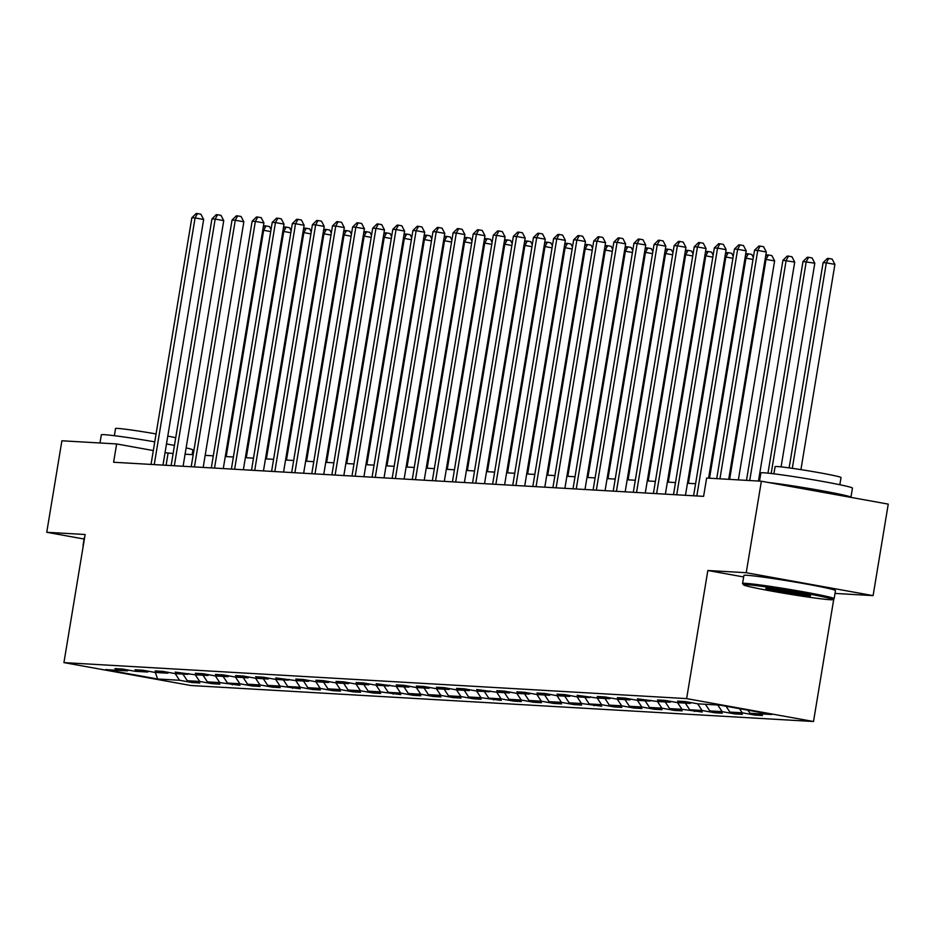 <?xml version="1.0" encoding="UTF-8"?>
<svg xmlns="http://www.w3.org/2000/svg" width="935" height="935" viewBox="0 0 935 935"><rect width="100%" height="100%" fill="white"/><g stroke="black" fill="none" stroke-linecap="round" stroke-linejoin="round"><path stroke-width="1.4" d="M835.013 593.421L873.103 595.618L888.25 504.117L761.37 481.221L706.626 478.054L703.599 496.356L113.614 462.252L116.641 443.95L61.897 440.782L46.75 532.284L84.08 539.027M833.798 598.926L813.508 721.504L190.81 685.507L63.931 662.611L686.629 698.609L813.508 721.504M157.676 679.009L179.578 680.271L192.096 682.538L199.821 682.982L187.304 680.715L199.669 681.44L212.187 683.695L219.924 684.139L207.406 681.884L219.772 682.597L240.014 685.308L227.497 683.041L239.863 683.754L252.38 686.021L260.105 686.465L247.6 684.21L259.965 684.923L272.482 687.178L280.208 687.622L267.69 685.367L280.056 686.08L300.299 688.791L287.781 686.524L300.147 687.248L312.664 689.504L320.401 689.948L307.884 687.692L320.249 688.405L332.767 690.661L340.492 691.105L327.975 688.85L340.34 689.562L352.857 691.83L360.583 692.274L348.065 690.018L360.442 690.731L372.948 692.987L380.685 693.431L368.168 691.175L380.533 691.888L400.776 694.6L388.259 692.332L400.624 693.057L413.141 695.313L420.879 695.757L408.361 693.501L420.727 694.214L433.244 696.47L440.969 696.914L428.452 694.658L440.817 695.371L453.335 697.639L461.06 698.083L448.543 695.827L460.92 696.54L473.426 698.796L481.163 699.24L468.645 696.984L481.011 697.697L501.253 700.408L488.736 698.141L501.102 698.866L513.619 701.121L521.356 701.566L508.839 699.31L521.204 700.023L533.721 702.279L541.447 702.723L528.929 700.467L541.295 701.18L553.812 703.447L561.538 703.891L549.02 701.636L561.397 702.349L573.903 704.604L581.64 705.048L569.123 702.793L581.488 703.506L601.731 706.217L589.214 703.95L601.579 704.674L614.096 706.93L621.833 707.374L609.316 705.119L621.681 705.831L634.199 708.087L641.924 708.531L629.407 706.276L641.772 706.989L654.29 709.256L662.015 709.7L649.498 707.444L661.863 708.157L674.38 710.413L682.118 710.857L669.6 708.601L681.966 709.314L702.208 712.026L689.691 709.758L702.056 710.471L714.574 712.739L722.299 713.183L709.794 710.927L722.159 711.64L734.676 713.896L742.402 714.34L729.884 712.084L742.25 712.797L754.767 715.065L762.492 715.509L749.975 713.253L771.878 714.515L719.751 705.107L697.861 703.845L685.343 701.577L677.606 701.133L690.124 703.4L677.758 702.676L665.241 700.42L657.515 699.976L670.033 702.232L657.667 701.519L637.425 698.807L649.942 701.075L637.577 700.362L625.059 698.094L617.322 697.65L629.839 699.906L617.474 699.193L604.957 696.937L597.231 696.493L609.749 698.749L597.383 698.036L577.14 695.324L589.646 697.592L577.281 696.867L564.763 694.611L557.038 694.167L569.555 696.423L557.19 695.71L544.673 693.454L536.947 693.01L549.464 695.266L537.099 694.553L524.582 692.286L516.845 691.842L529.362 694.097L516.997 693.384L504.479 691.129L496.754 690.685L509.271 692.94L496.906 692.227L476.663 689.516L489.169 691.783L476.803 691.058L464.286 688.803L456.56 688.359L469.078 690.614L456.712 689.901L444.195 687.646L436.47 687.202L448.987 689.457L436.622 688.744L424.104 686.477L416.367 686.033L428.884 688.289L416.519 687.576L404.002 685.32L396.276 684.876L408.794 687.131L396.428 686.419L376.186 683.707L388.691 685.974L376.326 685.25L363.808 682.994L356.083 682.55L368.6 684.806L356.235 684.093L343.718 681.837L335.992 681.393L348.51 683.649L336.144 682.936L323.627 680.668L315.89 680.224L328.407 682.48L316.042 681.767L303.524 679.511L295.799 679.067L308.316 681.323L295.951 680.61L275.708 677.898L288.225 680.166L275.848 679.441L263.343 677.185L255.606 676.741L268.123 678.997L255.758 678.284L243.24 676.028L235.515 675.584L248.032 677.84L235.667 677.127L223.149 674.86L215.412 674.415L227.93 676.671L215.564 675.958L203.047 673.703L195.321 673.258L207.839 675.514L195.473 674.801L175.231 672.09L187.748 674.357L175.371 673.644L162.865 671.377L155.128 670.933L167.645 673.188L155.28 672.475L142.763 670.22L135.037 669.776L147.555 672.031L135.189 671.318L122.672 669.051L114.935 668.607L127.452 670.874L105.561 669.6L157.676 679.009L155.292 672.475M691.14 702.629L690.124 703.4M742.25 712.797L739.527 708.672M729.884 712.084L726.028 706.241M671.049 701.472L670.033 702.232M722.159 711.64L717.764 704.99M709.794 710.927L705.399 704.277M650.947 700.303L649.942 701.075M702.056 710.471L697.662 703.81M689.691 709.758L685.308 703.12M630.856 699.146L629.839 699.906M681.966 709.314L677.559 702.641M669.6 708.601L665.217 701.951M610.765 697.989L609.749 698.749M661.863 708.157L657.469 701.484M649.498 707.444L645.115 700.794M590.663 696.82L589.646 697.592M641.772 706.989L637.366 700.315M629.407 706.276L625.024 699.625M570.572 695.663L569.555 696.423M621.681 705.831L617.275 699.158M609.316 705.119L604.922 698.468M550.47 694.495L549.464 695.266M601.579 704.674L597.184 698.001M589.214 703.95L584.831 697.311M530.379 693.338L529.362 694.097M581.488 703.506L577.082 696.832M569.123 702.793L564.74 696.143M510.288 692.18L509.271 692.94M561.397 702.349L556.991 695.675M549.02 701.636L544.637 694.986M490.185 691.012L489.169 691.783M541.295 701.18L536.9 694.518M528.929 700.467L524.547 693.828M470.095 689.855L469.078 690.614M521.204 700.023L516.798 693.349M508.839 699.31L504.444 692.66M449.992 688.686L448.987 689.457M501.102 698.866L496.707 692.192M488.736 698.141L484.353 691.503M429.901 687.529L428.884 688.289M481.011 697.697L476.605 691.023M468.645 696.984L464.263 690.334M409.81 686.372L408.794 687.131M460.92 696.54L456.514 689.866M448.543 695.827L444.16 689.177M389.708 685.203L388.691 685.974M440.817 695.371L436.423 688.709M428.452 694.658L424.069 688.02M369.617 684.046L368.6 684.806M420.727 694.214L416.32 687.541M408.361 693.501L403.967 686.851M349.526 682.877L348.51 683.649M400.624 693.057L396.23 686.383M388.259 692.332L383.876 685.694M329.424 681.72L328.407 682.48M380.533 691.888L376.127 685.215M368.168 691.175L363.785 684.525M309.333 680.563L308.316 681.323M360.442 690.731L356.036 684.058M348.065 690.018L343.683 683.368M289.231 679.394L288.225 680.166M340.34 689.562L335.945 682.901M327.975 688.85L323.592 682.211M269.14 678.237L268.123 678.997M320.249 688.405L315.843 681.732M307.884 687.692L303.501 681.042M249.049 677.069L248.032 677.84M300.147 687.248L295.752 680.575M287.781 686.524L283.398 679.885M228.946 675.912L227.93 676.671M280.056 686.08L275.65 679.406M267.69 685.367L263.308 678.716M208.856 674.754L207.839 675.514M259.965 684.923L255.559 678.249M247.6 684.21L243.205 677.559M188.753 673.586L187.748 674.357M239.863 683.754L235.468 677.092M227.497 683.041L223.114 676.402M168.662 672.429L167.645 673.188M219.772 682.597L215.366 675.923M207.406 681.884L203.024 675.234M148.571 671.26L147.555 672.031M199.669 681.44L195.275 674.766M187.304 680.715L182.921 674.077M128.469 670.103L127.452 670.874M179.578 680.271L175.172 673.597M873.103 595.618L746.223 572.723L761.37 481.221M746.223 572.723L707.842 570.502L686.629 698.609M63.931 662.611L85.132 534.504L46.75 532.284M173.115 453.522L165.039 452.68M153.317 450.565L116.641 443.95M695.593 483.722L687.459 483.255M675.502 482.565L667.368 482.086M655.4 481.396L647.277 480.929M635.309 480.239L627.175 479.772M615.207 479.082L607.084 478.603M595.116 477.914L586.981 477.446M575.025 476.757L566.89 476.289M554.923 475.588L546.8 475.12M534.832 474.431L526.697 473.963M514.729 473.274L506.606 472.794M494.638 472.105L486.504 471.637M474.548 470.948L466.413 470.48M454.445 469.779L446.322 469.312M434.354 468.622L426.22 468.154M414.252 467.465L406.129 466.986M394.161 466.296L386.026 465.829M374.07 465.139L365.936 464.672M353.968 463.97L345.845 463.503M333.877 462.813L325.742 462.346M313.774 461.656L305.651 461.177M293.683 460.487L285.549 460.02M273.593 459.33L265.458 458.863M253.49 458.162L245.367 457.694M233.399 457.005L225.265 456.537M213.297 455.848L205.174 455.368M193.206 454.679L185.072 454.211M749.975 713.253L747.965 710.203M166.091 465.279L168.078 453.23M192.096 682.538L192.248 681.615M212.187 683.695L212.339 682.772M232.289 684.852L232.441 683.941M252.38 686.021L252.532 685.098M272.482 687.178L272.634 686.255M292.573 688.335L292.725 687.424M312.664 689.504L312.816 688.581M332.767 690.661L332.918 689.749M352.857 691.83L353.009 690.907M372.948 692.987L373.112 692.064M393.051 694.144L393.203 693.232M413.141 695.313L413.293 694.389M433.244 696.47L433.396 695.546M453.335 697.639L453.487 696.715M473.426 698.796L473.577 697.872M493.528 699.953L493.68 699.041M513.619 701.121L513.771 700.198M533.721 702.279L533.873 701.355M553.812 703.447L553.964 702.524M573.903 704.604L574.055 703.681M594.005 705.761L594.157 704.85M614.096 706.93L614.248 706.007M634.199 708.087L634.351 707.164M654.29 709.256L654.442 708.333M674.38 710.413L674.532 709.49M694.483 711.57L694.635 710.658M714.574 712.739L714.726 711.815M734.676 713.896L734.828 712.973M754.767 715.065L754.919 714.141M707.842 570.502L743.652 576.965M162.982 465.104L203.655 219.468L195.076 217.925L154.24 464.601M191.862 217.738L196.186 213.496L197.472 213.566L195.076 217.925L191.862 217.738L151.026 464.414M197.472 213.566L200.896 214.185L203.655 219.468M226.2 456.584L263.658 230.302L262.735 230.244M270.718 231.564L263.658 230.302L266.054 225.943L269.479 226.562L271.045 229.566M263.202 227.404L264.769 225.873L266.054 225.943M99.987 442.98L101.331 434.822A46.411 1.823 9.4 0 1 104.252 434.67A46.411 1.823 9.4 0 1 154.754 441.846M114.362 435.698L115.543 428.534A33.415 1.309 9.4 0 1 117.658 428.417A33.415 1.309 9.4 0 1 156.063 433.933M83.04 545.362L84.372 537.309A46.411 1.823 9.4 0 1 84.699 537.158M167.786 436.096A33.415 1.309 9.4 0 1 175.722 437.732M166.488 443.926A46.411 1.823 9.4 0 1 174.448 445.434M186.123 447.888A46.411 1.823 9.4 0 1 192.914 449.98L192.143 454.62M746.352 584.62A45.301 1.776 -170.6 0 0 743.512 584.842A45.301 1.776 -170.6 0 0 780.924 592.743A45.301 1.776 -170.6 0 0 830.011 599.709A45.301 1.776 -170.6 0 0 832.828 599.627A45.301 1.776 -170.6 0 0 797.169 591.89A45.301 1.776 -170.6 0 0 746.352 584.62M743.512 584.842L742.6 583.569A46.411 1.823 9.4 0 1 742.577 583.487A46.411 1.823 9.4 0 1 745.499 583.335A46.411 1.823 9.4 0 1 796.69 590.628A46.411 1.823 9.4 0 1 834.149 598.645A46.411 1.823 9.4 0 1 834.102 598.716L832.828 599.627M767.261 588.395A22.65 0.888 9.4 0 1 791.816 591.878A22.65 0.888 9.4 0 1 810.516 595.829A22.65 0.888 9.4 0 1 809.102 595.946A22.65 0.888 9.4 0 1 783.682 592.311A22.65 0.888 9.4 0 1 765.858 588.431A22.65 0.888 9.4 0 1 767.261 588.395M759.524 481.116L760.88 472.946A46.411 1.823 9.4 0 1 763.801 472.794A46.411 1.823 9.4 0 1 814.993 480.087A46.411 1.823 9.4 0 1 852.451 488.105L850.932 497.256A46.411 1.823 9.4 0 1 850.827 497.362M773.899 473.823L775.092 466.658A33.415 1.309 9.4 0 1 777.195 466.542A33.415 1.309 9.4 0 1 814.058 471.789A33.415 1.309 9.4 0 1 841.021 477.575L839.84 484.739M742.577 583.487L743.909 575.434A46.411 1.823 9.4 0 1 746.831 575.282A46.411 1.823 9.4 0 1 798.022 582.575A46.411 1.823 9.4 0 1 835.481 590.593L834.149 598.645M789.9 486.364A25.245 0.993 9.4 0 1 829.59 493.528M771.562 588.816A21.54 0.841 -170.6 0 0 804.988 594.344M768.663 482.53A46.411 1.823 9.4 0 1 819.89 490.372A46.411 1.823 9.4 0 1 850.932 497.256M183.085 466.261L223.745 220.625L215.179 219.082L174.342 465.759M211.953 218.895L216.277 214.653L217.563 214.734L215.179 219.082L211.953 218.895L171.117 465.572M217.563 214.734L220.999 215.354L223.745 220.625M203.175 467.43L243.848 221.794L235.269 220.239L194.433 466.916M232.044 220.052L236.38 215.821L237.665 215.891L235.269 220.239L232.044 220.052L191.207 466.729M237.665 215.891L241.09 216.511L243.848 221.794M246.291 457.753L283.761 231.459L282.826 231.401M290.808 232.733L283.761 231.459L286.145 227.111L289.581 227.731L291.147 230.735M283.293 228.572L284.859 227.03L286.145 227.111M266.393 458.91L303.852 232.616L302.917 232.57M310.911 233.89L303.852 232.616L306.248 228.269L309.672 228.888L311.238 231.892M303.396 229.73L304.962 228.198L306.248 228.269M223.278 468.587L263.939 222.951L255.36 221.408L214.524 468.084M252.146 221.221L256.471 216.978L257.756 217.06L255.36 221.408L252.146 221.221L211.31 467.897M257.756 217.06L261.192 217.68L263.939 222.951M243.369 469.744L284.03 224.119L275.463 222.565L234.627 469.241M272.237 222.378L276.561 218.147L277.859 218.217L275.463 222.565L272.237 222.378L231.401 469.054M277.859 218.217L281.283 218.837L284.03 224.119M263.46 470.913L304.132 225.277L295.553 223.734L254.717 470.41M292.339 223.547L296.664 219.304L297.949 219.374L295.553 223.734L292.339 223.547L251.503 470.223M297.949 219.374L301.374 219.994L304.132 225.277M286.484 460.078L323.942 233.785L323.019 233.727M331.002 235.059L323.942 233.785L326.338 229.437L329.774 230.045L331.341 233.06M323.487 230.887L325.053 229.356L326.338 229.437M306.575 461.235L344.045 234.942L343.11 234.884M351.104 236.216L344.045 234.942L346.441 230.594L349.865 231.214L351.431 234.218M343.577 232.055L345.144 230.524L346.441 230.594M326.677 462.393L364.136 236.099L363.212 236.052M371.195 237.373L364.136 236.099L366.532 231.751L369.956 232.371L371.522 235.375M363.68 233.212L365.246 231.681L366.532 231.751M283.562 472.07L324.223 226.434L315.656 224.891L274.82 471.567M312.43 224.704L316.755 220.461L318.04 220.543L315.656 224.891L312.43 224.704L271.594 471.38M318.04 220.543L321.476 221.163L324.223 226.434M346.768 463.561L384.238 237.268L383.303 237.209M391.286 238.542L384.238 237.268L386.623 232.92L390.059 233.54L391.625 236.543M383.771 234.381L385.337 232.838L386.623 232.92M303.653 473.239L344.314 227.602L335.747 226.048L294.911 472.724M332.521 225.861L336.857 221.63L338.143 221.7L335.747 226.048L332.521 225.861L291.685 472.537M338.143 221.7L341.567 222.32L344.314 227.602M366.871 464.718L404.329 238.425L403.394 238.378M411.388 239.699L404.329 238.425L406.725 234.077L410.149 234.697L411.716 237.7M403.873 235.538L405.439 234.007L406.725 234.077M323.755 474.396L364.416 228.759L355.838 227.217L315.001 473.893M352.624 227.03L356.948 222.787L358.234 222.869L355.838 227.217L352.624 227.03L311.787 473.706M358.234 222.869L361.67 223.488L364.416 228.759M386.961 465.887L424.42 239.594L423.497 239.535M431.479 240.868L424.42 239.594L426.816 235.234L430.252 235.854L431.818 238.869M423.964 236.695L425.53 235.164L426.816 235.234M343.846 475.553L384.507 229.928L375.94 228.374L335.104 475.05M372.714 228.187L377.039 223.956L378.336 224.026L375.94 228.374L372.714 228.187L331.878 474.863M378.336 224.026L381.76 224.645L384.507 229.928M407.052 467.044L444.522 240.751L443.587 240.692M451.582 242.025L444.522 240.751L446.918 236.403L450.343 237.023L451.909 240.026M444.055 237.864L445.621 236.321L446.918 236.403M363.937 476.721L404.61 231.085L396.031 229.542L355.195 476.219M392.817 229.356L397.141 225.113L398.427 225.183L396.031 229.542L392.817 229.356L351.981 476.032M398.427 225.183L401.851 225.802L404.61 231.085M427.155 468.201L464.613 241.908L463.69 241.861M471.672 243.182L464.613 241.908L467.009 237.56L470.434 238.18L472 241.183M464.157 239.021L465.724 237.49L467.009 237.56M384.04 477.878L424.7 232.242L416.133 230.7L375.286 477.376M412.908 230.513L417.232 226.27L418.518 226.352L416.133 230.7L412.908 230.513L372.072 477.189M418.518 226.352L421.954 226.971L424.7 232.242M447.246 469.37L484.716 243.077L483.781 243.018M491.763 244.351L484.716 243.077L487.1 238.729L490.536 239.348L492.102 242.352M484.248 240.19L485.814 238.647L487.1 238.729M404.13 479.047L444.791 233.411L436.224 231.857L395.388 478.533M432.998 231.67L437.335 227.439L438.62 227.509L436.224 231.857L432.998 231.67L392.162 478.346M438.62 227.509L442.045 228.128L444.791 233.411M467.348 470.527L504.806 244.234L503.871 244.187M511.866 245.508L504.806 244.234L507.202 239.886L510.627 240.505L512.193 243.509M504.351 241.347L505.905 239.816L507.202 239.886M424.233 480.204L464.894 234.568L456.315 233.025L415.479 479.702M453.101 232.838L457.425 228.596L458.711 228.678L456.315 233.025L453.101 232.838L412.265 479.515M458.711 228.678L462.147 229.285L464.894 234.568M487.439 471.696L524.897 245.402L523.974 245.344M531.957 246.676L524.897 245.402L527.293 241.043L530.718 241.662L532.295 244.678M524.442 242.504L526.008 240.973L527.293 241.043M444.324 481.361L484.984 235.725L476.418 234.182L435.581 480.859M473.192 233.995L477.516 229.765L478.813 229.835L476.418 234.182L473.192 233.995L432.356 480.672M478.813 229.835L482.238 230.454L484.984 235.725M507.53 472.853L545 246.56L544.065 246.501M552.059 247.833L545 246.56L547.384 242.212L550.82 242.831L552.386 245.835M544.532 243.673L546.098 242.13L547.384 242.212M464.414 482.53L505.087 236.894L496.508 235.351L455.672 482.028M493.294 235.164L497.619 230.922L498.904 230.992L496.508 235.351L493.294 235.164L452.447 481.841M498.904 230.992L502.329 231.611L505.087 236.894M527.632 474.01L565.091 247.717L564.167 247.67M572.15 248.99L565.091 247.717L567.487 243.369L570.911 243.988L572.477 246.992M564.635 244.83L566.201 243.299L567.487 243.369M484.517 483.687L525.178 238.051L516.611 236.508L475.763 483.185M513.385 236.321L517.709 232.079L518.995 232.16L516.611 236.508L513.385 236.321L472.549 482.998M518.995 232.16L522.431 232.78L525.178 238.051M547.723 475.179L585.181 248.885L584.258 248.827M592.241 250.159L585.181 248.885L587.577 244.538L591.014 245.157L592.58 248.161M584.726 245.987L586.292 244.456L587.577 244.538M504.608 484.856L545.269 239.22L536.702 237.665L495.866 484.342M533.476 237.478L537.8 233.247L539.098 233.318L536.702 237.665L533.476 237.478L492.64 484.155M539.098 233.318L542.522 233.937L545.269 239.22M567.825 476.336L605.284 250.042L604.349 249.996M612.343 251.316L605.284 250.042L607.68 245.695L611.104 246.314L612.67 249.318M604.828 247.156L606.383 245.624L607.68 245.695M524.699 486.013L565.371 240.377L556.792 238.834L515.956 485.51M553.578 238.647L557.903 234.404L559.188 234.486L556.792 238.834L553.578 238.647L512.742 485.323M559.188 234.486L562.613 235.094L565.371 240.377M587.916 477.505L625.375 251.211L624.451 251.153M632.434 252.485L625.375 251.211L627.771 246.852L631.195 247.471L632.761 250.486M624.919 248.313L626.485 246.782L627.771 246.852M544.801 487.17L585.462 241.534L576.895 239.991L536.059 486.667M573.669 239.804L577.994 235.573L579.279 235.643L576.895 239.991L573.669 239.804L532.833 486.481M579.279 235.643L582.715 236.263L585.462 241.534M608.007 478.662L645.477 252.368L644.542 252.31M652.537 253.642L645.477 252.368L647.861 248.02L651.298 248.64L652.864 251.644M645.01 249.481L646.576 247.939L647.861 248.02M564.892 488.339L605.564 242.703L596.986 241.148L556.15 487.825M593.772 240.973L598.096 236.73L599.382 236.8L596.986 241.148L593.772 240.973L552.924 487.649M599.382 236.8L602.806 237.42L605.564 242.703M628.11 479.819L665.568 253.525L664.645 253.478M672.627 254.799L665.568 253.525L667.964 249.177L671.388 249.797L672.955 252.801M665.112 250.638L666.678 249.107L667.964 249.177M584.994 489.496L625.655 243.86L617.077 242.317L576.24 488.993M613.863 242.13L618.187 237.887L619.473 237.969L617.077 242.317L613.863 242.13L573.026 488.806M619.473 237.969L622.909 238.589L625.655 243.86M648.2 480.987L685.659 254.694L684.736 254.636M692.718 255.968L685.659 254.694L688.055 250.346L691.491 250.966L693.057 253.969M685.203 251.795L686.769 250.264L688.055 250.346M605.085 490.665L645.746 245.028L637.179 243.474L596.343 490.15M633.953 243.287L638.278 239.056L639.575 239.126L637.179 243.474L633.953 243.287L593.117 489.963M639.575 239.126L642.999 239.746L645.746 245.028M668.303 482.144L705.761 255.851L704.826 255.804M712.821 257.125L705.761 255.851L708.157 251.503L711.582 252.123L713.148 255.126M705.294 252.964L706.86 251.433L708.157 251.503M625.176 491.822L665.849 246.185L657.27 244.643L616.434 491.319M654.056 244.456L658.38 240.213L659.666 240.283L657.27 244.643L654.056 244.456L613.22 491.132M659.666 240.283L663.09 240.903L665.849 246.185M688.394 483.301L725.852 257.02L724.929 256.961M732.911 258.294L725.852 257.02L728.248 252.66L731.673 253.28L733.239 256.295M725.396 254.121L726.962 252.59L728.248 252.66M645.279 492.979L685.939 247.343L677.372 245.8L636.536 492.476M674.147 245.613L678.471 241.37L679.757 241.452L677.372 245.8L674.147 245.613L633.311 492.289M679.757 241.452L683.193 242.071L685.939 247.343M709.525 478.217L745.955 258.177L745.02 258.118M753.014 259.451L745.955 258.177L748.339 253.829L751.775 254.449L753.341 257.452M745.487 255.29L747.053 253.747L748.339 253.829M665.369 494.147L706.042 248.511L697.463 246.957L656.627 493.633M694.249 246.782L698.574 242.539L699.859 242.609L697.463 246.957L694.249 246.782L653.401 493.458M699.859 242.609L703.284 243.229L706.042 248.511M738.358 479.889L774.624 260.888L765.111 259.287M729.616 479.386L766.046 259.334L768.441 254.986L771.866 255.606L774.624 260.888M765.59 256.447L767.156 254.916L768.441 254.986M685.472 495.305L726.133 249.668L717.554 248.126L676.718 494.802M714.34 247.939L718.664 243.696L719.95 243.778L717.554 248.126L714.34 247.939L673.504 494.615M719.95 243.778L723.386 244.397L726.133 249.668M758.46 481.046L794.715 262.045L782.922 260.316L746.492 480.356M749.718 480.543L786.136 260.503L788.532 256.155L791.968 256.763L794.715 262.045M782.922 260.316L787.247 256.073L788.532 256.155M708.59 478.171L746.223 250.837L737.657 249.283L696.82 495.959M734.431 249.096L738.755 244.865L740.053 244.935L737.657 249.283L734.431 249.096L693.595 495.772M740.053 244.935L743.477 245.554L746.223 250.837M781.087 466.892L814.806 263.202L803.013 261.473L767.974 473.145M771.165 473.496L806.239 261.66L808.635 257.312L812.059 257.931L814.806 263.202M803.013 261.473L807.337 257.242L808.635 257.312M728.692 479.328L766.326 251.994L757.747 250.451L719.938 478.825M754.533 250.264L758.858 246.022L760.143 246.092L757.747 250.451L754.533 250.264L716.724 478.638M760.143 246.092L763.568 246.711L766.326 251.994M800.921 469.639L834.908 264.371L826.33 262.828L823.116 262.642L789.128 467.897M792.307 468.341L826.33 262.828L828.726 258.469L832.15 259.089L834.908 264.371M823.116 262.642L827.44 258.399L828.726 258.469"/></g></svg>
